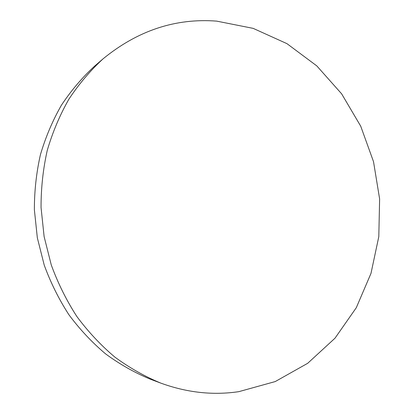 <?xml version="1.0" encoding="UTF-8"?>
<svg xmlns="http://www.w3.org/2000/svg" width="414" height="414" viewBox="0 0 414 414"><rect width="100%" height="100%" fill="white"/><g stroke="black" fill="none" stroke-linecap="round" stroke-linejoin="round"><path stroke-width="0.62" d="M238.852 391.649L275.227 381.568L307.69 363.301L334.998 338.197L356.288 307.726L370.991 273.385L378.8 236.653L379.622 198.953L373.516 161.683L360.723 126.198L341.628 93.828L316.788 65.888L286.964 43.656L253.166 28.369L216.672 21.124C175.526 17.973 137.645 30.553 103.029 58.866C90.268 70.644 78.888 84.073 68.9 99.158C59.839 115.066 52.635 132.113 47.279 150.298C43.082 168.943 41.007 188.023 41.048 207.523L44.117 236.596L51.269 264.944C57.955 283.264 66.488 300.45 76.859 316.508C88.161 331.728 100.804 345.24 114.792 357.044C129.375 367.756 144.688 376.435 160.736 383.09C186.962 392.643 213.003 395.499 238.852 391.649M103.029 58.866L94.511 66.209C82.127 77.63 71.089 90.64 61.401 105.234C52.619 120.609 45.633 137.07 40.443 154.619C36.37 172.607 34.346 190.999 34.378 209.789L37.332 237.807L44.226 265.115C50.684 282.767 58.923 299.332 68.952 314.811C79.881 329.487 92.115 342.528 105.663 353.934C119.791 364.284 134.638 372.688 150.204 379.136L160.736 383.09"/></g></svg>
